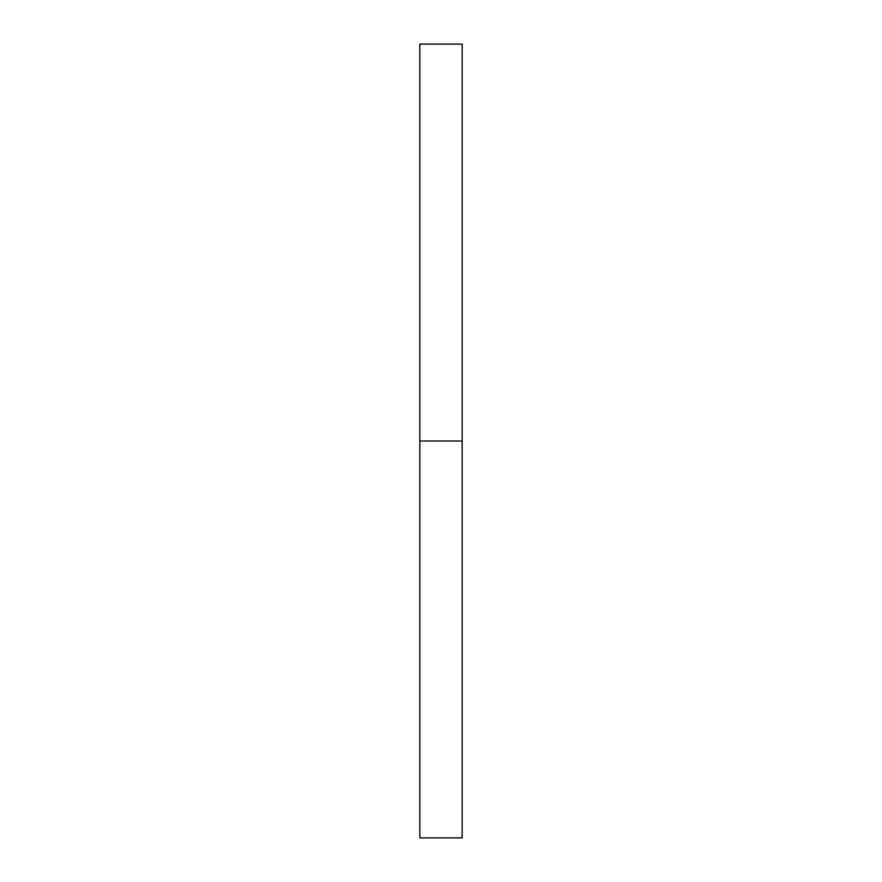 <?xml version="1.0" encoding="UTF-8"?>
<svg xmlns="http://www.w3.org/2000/svg" width="882" height="882" viewBox="0 0 882 882"><rect width="100%" height="100%" fill="white"/><g stroke="black" fill="none" stroke-linecap="round" stroke-linejoin="round"><path stroke-width="1.32" d="M419.832 837.9L419.832 44.1L419.832 837.9L462.168 837.9L462.168 441L419.832 441L462.168 441L462.168 44.1L462.168 837.9M419.832 44.1L462.168 44.1"/></g></svg>
